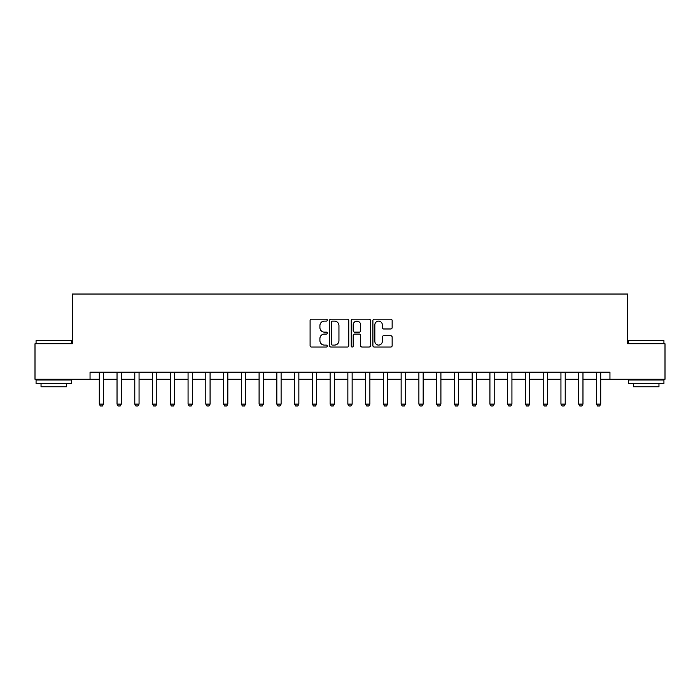 <?xml version="1.0" encoding="UTF-8"?>
<svg xmlns="http://www.w3.org/2000/svg" width="700" height="700" viewBox="0 0 700 700"><rect width="100%" height="100%" fill="white"/><g stroke="black" fill="none" stroke-linecap="round" stroke-linejoin="round"><path stroke-width="1.05" d="M327.276 320.127A0.98 0.98 0 0 0 326.296 319.156L311.483 319.156A1.391 1.391 0 0 0 310.091 320.547L310.091 345.642A1.391 1.391 0 0 0 311.483 347.043L326.296 347.043A0.98 0.98 0 0 0 327.276 346.062A0.98 0.98 0 0 0 326.296 345.091L324.38 345.091A4.462 4.462 0 0 1 319.918 340.629L319.918 338.537A4.462 4.462 0 0 1 324.38 334.075L326.296 334.075A0.98 0.98 0 0 0 327.276 333.095A0.98 0.98 0 0 0 326.296 332.124L324.38 332.124A4.462 4.462 0 0 1 319.918 327.661L319.918 325.57A4.462 4.462 0 0 1 324.38 321.108L326.296 321.108A0.98 0.98 0 0 0 327.276 320.127M390.749 328.983A1.391 1.391 0 0 0 392.14 327.591L392.14 320.547A1.391 1.391 0 0 0 390.749 319.156L374.299 319.156A1.391 1.391 0 0 0 372.899 320.547L372.899 345.642A1.391 1.391 0 0 0 374.299 347.043L390.749 347.043A1.391 1.391 0 0 0 392.14 345.642L392.14 337.137A1.391 1.391 0 0 0 390.749 335.746L383.705 335.746A1.391 1.391 0 0 0 382.314 337.137L382.314 341.355A3.728 3.728 0 0 1 378.586 345.091A3.728 3.728 0 0 1 374.85 341.355L374.85 324.835A3.728 3.728 0 0 1 378.586 321.108A3.728 3.728 0 0 1 382.314 324.835L382.314 327.591A1.391 1.391 0 0 0 383.705 328.983L390.749 328.983M90.046 379.26L35 379.26L35 343.752L72.293 343.752L72.293 294.035L627.707 294.035L627.707 343.752L665 343.752L665 379.26L609.954 379.26L609.954 372.164L90.046 372.164L90.046 379.26L99.277 379.26M348.784 320.547A1.391 1.391 0 0 0 347.384 319.156L330.934 319.156A1.391 1.391 0 0 0 329.543 320.547L329.543 345.642A1.391 1.391 0 0 0 330.934 347.043L347.384 347.043A1.391 1.391 0 0 0 348.784 345.642L348.784 320.547M352.616 319.156L369.066 319.156A1.391 1.391 0 0 1 370.457 320.547L370.457 345.642A1.391 1.391 0 0 1 369.066 347.043L362.023 347.043A1.391 1.391 0 0 1 360.631 345.642L360.631 335.466A1.391 1.391 0 0 0 359.24 334.075L354.567 334.075A1.391 1.391 0 0 0 353.176 335.466L353.176 346.062A0.98 0.98 0 0 1 352.196 347.043A0.98 0.98 0 0 1 351.216 346.062L351.216 320.547A1.391 1.391 0 0 1 352.616 319.156M103.539 379.26L117.031 379.26M121.293 379.26L134.794 379.26M139.055 379.26L152.548 379.26M156.809 379.26L170.301 379.26M174.562 379.26L188.064 379.26M192.325 379.26L205.817 379.26M210.079 379.26L223.571 379.26M227.832 379.26L241.334 379.26M245.595 379.26L259.088 379.26M263.349 379.26L276.841 379.26M281.102 379.26L294.604 379.26M298.865 379.26L312.358 379.26M316.619 379.26L330.111 379.26M334.373 379.26L347.865 379.26M352.135 379.26L365.627 379.26M369.889 379.26L383.381 379.26M387.642 379.26L401.135 379.26M405.396 379.26L418.898 379.26M423.159 379.26L436.651 379.26M440.912 379.26L454.405 379.26M458.666 379.26L472.168 379.26M476.429 379.26L489.921 379.26M494.183 379.26L507.675 379.26M511.936 379.26L525.438 379.26M529.699 379.26L543.191 379.26M547.452 379.26L560.945 379.26M565.206 379.26L578.707 379.26M582.969 379.26L596.461 379.26M600.722 379.26L609.954 379.26M332.465 321.108A0.98 0.98 0 0 0 331.494 322.079L331.494 344.111A0.98 0.98 0 0 0 332.465 345.091L334.486 345.091A4.462 4.462 0 0 0 338.949 340.629L338.949 325.57A4.462 4.462 0 0 0 334.486 321.108L332.465 321.108M360.631 324.905A3.728 3.728 0 0 0 356.904 321.178A3.728 3.728 0 0 0 353.176 324.905L353.176 330.724A1.391 1.391 0 0 0 354.567 332.124L359.24 332.124A1.391 1.391 0 0 0 360.631 330.724L360.631 324.905M103.696 372.164L103.609 372.444A1.417 1.417 0 0 0 103.539 372.873L103.539 404.119L102.471 405.965L100.345 405.965L99.277 404.119L99.277 372.873A1.417 1.417 0 0 0 99.207 372.444L99.12 372.164M99.277 404.119L103.539 404.119M121.45 372.164L121.362 372.444A1.417 1.417 0 0 0 121.293 372.873L121.293 404.119L120.234 405.965L118.099 405.965L117.031 404.119L117.031 372.873A1.417 1.417 0 0 0 116.97 372.444L116.883 372.164M117.031 404.119L121.293 404.119M139.213 372.164L139.116 372.444A1.417 1.417 0 0 0 139.055 372.873L139.055 404.119L137.987 405.965L135.852 405.965L134.794 404.119L134.794 372.873A1.417 1.417 0 0 0 134.724 372.444L134.636 372.164M134.794 404.119L139.055 404.119M156.966 372.164L156.879 372.444A1.417 1.417 0 0 0 156.809 372.873L156.809 404.119L155.741 405.965L153.615 405.965L152.548 404.119L152.548 372.873A1.417 1.417 0 0 0 152.477 372.444L152.39 372.164M152.548 404.119L156.809 404.119M174.72 372.164L174.633 372.444A1.417 1.417 0 0 0 174.562 372.873L174.562 404.119L173.504 405.965L171.369 405.965L170.301 404.119L170.301 372.873A1.417 1.417 0 0 0 170.24 372.444L170.153 372.164M170.301 404.119L174.562 404.119M36.488 340.2L71.575 340.629L36.488 340.2M53.821 383.521L36.067 383.521L36.067 379.969L71.575 379.969L71.575 383.521L53.821 383.521M66.605 383.521L66.605 386.794L41.038 386.794L41.038 383.521M628.845 340.2L663.933 340.629L628.845 340.2M646.179 383.521L628.425 383.521L628.425 379.969L663.933 379.969L663.933 383.521L646.179 383.521M658.962 383.521L658.962 386.794L633.395 386.794L633.395 383.521M192.482 372.164L192.386 372.444A1.417 1.417 0 0 0 192.325 372.873L192.325 404.119L191.258 405.965L189.123 405.965L188.064 404.119L188.064 372.873A1.417 1.417 0 0 0 187.994 372.444L187.906 372.164M188.064 404.119L192.325 404.119M210.236 372.164L210.149 372.444A1.417 1.417 0 0 0 210.079 372.873L210.079 404.119L209.011 405.965L206.885 405.965L205.817 404.119L205.817 372.873A1.417 1.417 0 0 0 205.748 372.444L205.66 372.164M205.817 404.119L210.079 404.119M227.99 372.164L227.902 372.444A1.417 1.417 0 0 0 227.832 372.873L227.832 404.119L226.774 405.965L224.639 405.965L223.571 404.119L223.571 372.873A1.417 1.417 0 0 0 223.51 372.444L223.414 372.164M223.571 404.119L227.832 404.119M245.744 372.164L245.656 372.444A1.417 1.417 0 0 0 245.595 372.873L245.595 404.119L244.527 405.965L242.392 405.965L241.334 404.119L241.334 372.873A1.417 1.417 0 0 0 241.264 372.444L241.176 372.164M241.334 404.119L245.595 404.119M263.506 372.164L263.419 372.444A1.417 1.417 0 0 0 263.349 372.873L263.349 404.119L262.281 405.965L260.155 405.965L259.088 404.119L259.088 372.873A1.417 1.417 0 0 0 259.017 372.444L258.93 372.164M259.088 404.119L263.349 404.119M281.26 372.164L281.172 372.444A1.417 1.417 0 0 0 281.102 372.873L281.102 404.119L280.044 405.965L277.909 405.965L276.841 404.119L276.841 372.873A1.417 1.417 0 0 0 276.78 372.444L276.684 372.164M276.841 404.119L281.102 404.119M299.014 372.164L298.926 372.444A1.417 1.417 0 0 0 298.865 372.873L298.865 404.119L297.797 405.965L295.662 405.965L294.604 404.119L294.604 372.873A1.417 1.417 0 0 0 294.534 372.444L294.446 372.164M294.604 404.119L298.865 404.119M316.776 372.164L316.689 372.444A1.417 1.417 0 0 0 316.619 372.873L316.619 404.119L315.551 405.965L313.425 405.965L312.358 404.119L312.358 372.873A1.417 1.417 0 0 0 312.287 372.444L312.2 372.164M312.358 404.119L316.619 404.119M334.53 372.164L334.442 372.444A1.417 1.417 0 0 0 334.373 372.873L334.373 404.119L333.305 405.965L331.179 405.965L330.111 404.119L330.111 372.873A1.417 1.417 0 0 0 330.05 372.444L329.954 372.164M330.111 404.119L334.373 404.119M352.284 372.164L352.196 372.444A1.417 1.417 0 0 0 352.135 372.873L352.135 404.119L351.067 405.965L348.933 405.965L347.865 404.119L347.865 372.873A1.417 1.417 0 0 0 347.804 372.444L347.716 372.164M347.865 404.119L352.135 404.119M370.046 372.164L369.95 372.444A1.417 1.417 0 0 0 369.889 372.873L369.889 404.119L368.821 405.965L366.695 405.965L365.627 404.119L365.627 372.873A1.417 1.417 0 0 0 365.558 372.444L365.47 372.164M365.627 404.119L369.889 404.119M387.8 372.164L387.713 372.444A1.417 1.417 0 0 0 387.642 372.873L387.642 404.119L386.575 405.965L384.449 405.965L383.381 404.119L383.381 372.873A1.417 1.417 0 0 0 383.311 372.444L383.224 372.164M383.381 404.119L387.642 404.119M405.554 372.164L405.466 372.444A1.417 1.417 0 0 0 405.396 372.873L405.396 404.119L404.338 405.965L402.203 405.965L401.135 404.119L401.135 372.873A1.417 1.417 0 0 0 401.074 372.444L400.986 372.164M401.135 404.119L405.396 404.119M423.316 372.164L423.22 372.444A1.417 1.417 0 0 0 423.159 372.873L423.159 404.119L422.091 405.965L419.956 405.965L418.898 404.119L418.898 372.873A1.417 1.417 0 0 0 418.828 372.444L418.74 372.164M418.898 404.119L423.159 404.119M441.07 372.164L440.983 372.444A1.417 1.417 0 0 0 440.912 372.873L440.912 404.119L439.845 405.965L437.719 405.965L436.651 404.119L436.651 372.873A1.417 1.417 0 0 0 436.581 372.444L436.494 372.164M436.651 404.119L440.912 404.119M458.824 372.164L458.736 372.444A1.417 1.417 0 0 0 458.666 372.873L458.666 404.119L457.608 405.965L455.472 405.965L454.405 404.119L454.405 372.873A1.417 1.417 0 0 0 454.344 372.444L454.256 372.164M454.405 404.119L458.666 404.119M476.586 372.164L476.49 372.444A1.417 1.417 0 0 0 476.429 372.873L476.429 404.119L475.361 405.965L473.226 405.965L472.168 404.119L472.168 372.873A1.417 1.417 0 0 0 472.097 372.444L472.01 372.164M472.168 404.119L476.429 404.119M494.34 372.164L494.252 372.444A1.417 1.417 0 0 0 494.183 372.873L494.183 404.119L493.115 405.965L490.989 405.965L489.921 404.119L489.921 372.873A1.417 1.417 0 0 0 489.851 372.444L489.764 372.164M489.921 404.119L494.183 404.119M512.094 372.164L512.006 372.444A1.417 1.417 0 0 0 511.936 372.873L511.936 404.119L510.877 405.965L508.742 405.965L507.675 404.119L507.675 372.873A1.417 1.417 0 0 0 507.614 372.444L507.517 372.164M507.675 404.119L511.936 404.119M529.847 372.164L529.76 372.444A1.417 1.417 0 0 0 529.699 372.873L529.699 404.119L528.631 405.965L526.496 405.965L525.438 404.119L525.438 372.873A1.417 1.417 0 0 0 525.367 372.444L525.28 372.164M525.438 404.119L529.699 404.119M547.61 372.164L547.523 372.444A1.417 1.417 0 0 0 547.452 372.873L547.452 404.119L546.385 405.965L544.259 405.965L543.191 404.119L543.191 372.873A1.417 1.417 0 0 0 543.121 372.444L543.034 372.164M543.191 404.119L547.452 404.119M565.364 372.164L565.276 372.444A1.417 1.417 0 0 0 565.206 372.873L565.206 404.119L564.148 405.965L562.012 405.965L560.945 404.119L560.945 372.873A1.417 1.417 0 0 0 560.884 372.444L560.788 372.164M560.945 404.119L565.206 404.119M583.117 372.164L583.03 372.444A1.417 1.417 0 0 0 582.969 372.873L582.969 404.119L581.901 405.965L579.766 405.965L578.707 404.119L578.707 372.873A1.417 1.417 0 0 0 578.637 372.444L578.55 372.164M578.707 404.119L582.969 404.119M600.88 372.164L600.793 372.444A1.417 1.417 0 0 0 600.722 372.873L600.722 404.119L599.655 405.965L597.529 405.965L596.461 404.119L596.461 372.873A1.417 1.417 0 0 0 596.391 372.444L596.304 372.164M596.461 404.119L600.722 404.119M36.067 343.752L36.067 340.629M44.161 379.969L44.161 379.26M63.481 379.969L63.481 379.26M71.575 343.752L71.575 340.629M628.425 343.752L628.425 340.629M636.519 379.969L636.519 379.26M655.839 379.969L655.839 379.26M663.933 343.752L663.933 340.629"/></g></svg>
